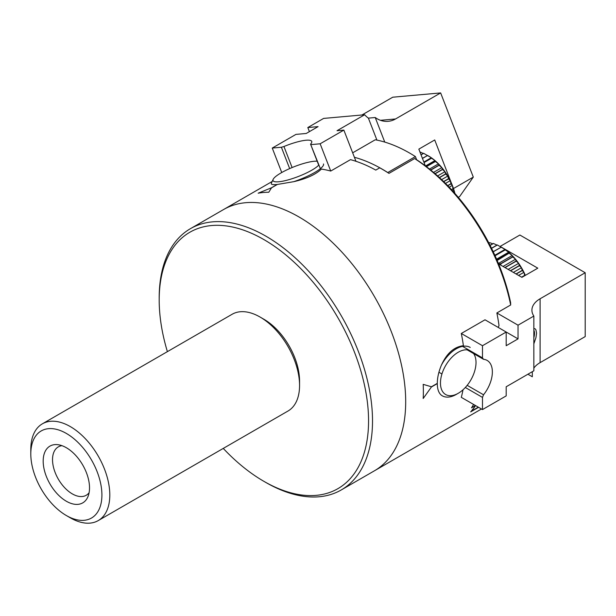 <?xml version="1.0" encoding="UTF-8"?>
<svg xmlns="http://www.w3.org/2000/svg" width="616" height="616" viewBox="0 0 616 616"><rect width="100%" height="100%" fill="white"/><g stroke="black" fill="none" stroke-linecap="round" stroke-linejoin="round"><path stroke-width="0.92" d="M473.588 404.435L475.475 405.528L471.525 407.807A150.843 87.087 -120 0 0 473.588 404.435M478.578 407.322L470.678 411.881A150.843 87.087 -120 0 0 471.332 411.118A150.843 87.087 -120 0 0 475.475 405.528M471.332 411.118L471.386 411.149A150.843 87.087 -120 0 0 475.537 405.559M471.386 411.149L478.301 407.161M442.219 395.772L441.349 395.195A27.936 16.124 120 0 0 442.296 395.818A27.936 16.124 120 0 0 456.256 394.433L458.235 393.293A25.14 14.515 -60 0 1 441.048 387.941A25.14 14.515 -60 0 1 447.462 362.662A25.14 14.515 -60 0 1 467.174 349.865L483.529 359.305L482.49 357.888L462.547 346.377M470.224 347.432A27.936 16.124 120 0 0 441.349 365.265C446.769 353.291 454.115 346.777 463.401 345.722A150.843 87.087 -120 0 0 461.299 333.479L485.008 319.796L518.041 338.877L506.19 345.715L506.19 332.032L482.49 345.715L482.49 357.888M473.596 353.569A25.14 14.515 -60 0 1 476.014 362.501A25.14 14.515 -60 0 1 458.235 393.293M441.349 395.195C438.684 392.977 437.329 389.112 437.298 383.599L431.408 386.779L437.298 383.375M437.298 383.483C437.314 377.816 438.661 371.741 441.349 365.265M498.182 327.412L499.014 325.602A150.843 87.087 60 0 0 496.858 312.959L510.679 304.974L510.61 302.649A148.048 85.478 -120 0 0 417.81 160.491A1039.839 820.096 84.9 0 0 414.645 158.558L388.965 173.381A150.843 87.087 -120 0 0 387.787 172.619A150.843 87.087 -120 0 0 379.726 167.814L375.775 170.093A150.843 87.087 -120 0 0 350.481 159.644L330.73 171.048A150.843 87.087 -120 0 0 321.406 169.084C315.677 174.551 306.468 178.748 293.77 181.674A27.936 5.906 -21.2 0 0 323.492 163.964M387.787 172.619L387.757 172.542A150.843 87.087 -120 0 0 354.4 157.288M352.668 152.822L375.26 139.778A150.843 87.087 60 0 1 415.407 156.579L416.647 159.783M387.757 172.542L415.407 156.579M292.107 167.544L283.945 146.516A25.14 5.313 158.8 0 1 311.742 141.403A25.14 5.313 158.8 0 1 310.556 144.144L318.711 165.173A25.14 5.313 158.8 0 1 283.221 181.089A25.14 5.313 158.8 0 1 273.165 179.333L271.564 182.744A27.936 5.906 -21.2 0 0 271.325 183.676A27.936 5.906 158.8 0 0 271.363 184.038M273.165 179.333A25.14 5.313 158.8 0 1 292.284 167.475A25.14 5.313 158.8 0 1 317.178 161.207M293.77 181.674L277.392 184.446L271.494 187.849L268.769 192.246A150.843 87.087 -120 0 0 258.166 193.193A150.851 87.095 60 0 1 268.769 192.238L271.494 187.841L277.215 184.454L271.325 187.857L258.166 193.185M277.308 184.454C273.165 184.846 271.171 184.584 271.325 183.676L271.34 183.976M423.192 398.49L423.2 398.49A150.843 87.087 -120 0 0 423.369 391.522A150.843 87.087 -120 0 0 423.192 384.353L431.4 386.771L423.2 384.361A150.851 87.095 60 0 1 423.2 398.49L431.408 387.002L437.298 383.599M405.69 401.732A150.843 87.087 -120 0 0 339.847 249.927A150.843 87.087 -120 0 0 223.616 209.517A150.843 87.087 60 0 1 299.03 216.986A150.843 87.087 60 0 1 397.574 349.911A150.843 87.087 60 0 1 374.451 470.786A150.843 87.087 -120 0 0 405.69 401.732M414.645 158.558A150.843 87.087 60 0 1 510.679 304.974M465.326 387.495L482.49 397.405L482.49 409.578L461.299 397.343A150.843 87.087 -120 0 0 463.009 389.782M167.39 351.644A148.048 85.478 60 0 1 159.19 300.007A148.048 85.478 60 0 1 263.871 239.57A148.048 85.478 60 0 1 368.56 420.89A148.048 85.478 60 0 1 263.871 481.327L263.871 481.327A148.048 85.478 60 0 1 223.254 448.41M70.301 517.825L66.351 515.538L70.301 517.817A55.864 32.255 -120 0 0 70.301 517.825A55.864 32.255 -120 0 0 98.237 520.589L287.995 411.034A55.864 32.255 -120 0 0 299.561 385.462L299.561 381.058A50.474 29.137 -120 0 0 263.871 319.242L260.06 317.04A55.864 32.255 -120 0 0 232.124 314.268L42.373 423.823A55.864 32.255 -120 0 0 30.8 449.395L30.8 453.961A50.281 29.029 60 0 1 66.351 433.433A50.281 29.029 60 0 1 101.909 495.01A50.281 29.029 60 0 1 66.351 515.538L66.351 515.538A50.281 29.029 60 0 1 30.8 453.961M299.561 385.462A55.864 32.255 -120 0 0 260.06 317.04L260.06 317.04M89.097 492.731A27.936 16.124 60 0 1 86.248 495.256A27.936 16.124 60 0 1 72.28 493.87A27.936 16.124 60 0 1 54.031 469.261A27.936 16.124 60 0 1 58.312 446.877A27.936 16.124 60 0 1 61.923 445.668M66.351 501.247A32.771 18.919 -120 0 0 88.003 496.535A32.771 18.919 -120 0 0 82.737 465.026A32.771 18.919 -120 0 0 58.089 444.713A32.771 18.919 -120 0 0 43.567 466.181A32.771 18.919 -120 0 0 66.351 501.247M265.85 482.474L263.871 481.327L265.85 482.467A150.843 87.087 -120 0 0 265.85 482.474A150.843 87.087 -120 0 0 265.85 482.467A150.843 87.087 -120 0 0 341.272 489.943A150.843 87.087 -120 0 0 364.395 369.069A150.843 87.087 -120 0 0 265.85 236.144A150.843 87.087 -120 0 0 190.429 228.675A150.843 87.087 -120 0 0 159.19 297.728L159.19 300.007M98.237 520.589A55.864 32.255 -120 0 0 106.799 475.822A55.864 32.255 -120 0 0 70.301 426.588A55.864 32.255 -120 0 0 42.373 423.823M482.49 409.578L506.19 395.895L506.19 386.771L533.841 370.801L533.841 316.062A27.936 16.124 180 0 1 531.916 310.179A27.936 16.124 180 0 1 540.093 298.775L585.2 272.734L585.2 336.59L540.093 362.632A27.936 16.124 0 0 0 533.841 368.145M585.2 272.734L519.873 235.019L500.123 246.423L537.799 268.168L521.914 277.339L498.575 263.864M483.529 359.305A25.14 14.515 -60 0 1 487.156 360.437A25.14 14.515 -60 0 1 483.529 394.787L467.174 385.339M438.915 372.241L441.934 373.989M482.49 397.405L483.529 394.787M533.841 343.859L535.951 337.622L536.567 333.194L535.943 329.868L535.104 328.775L533.841 328.574M533.841 330.215C534.727 331.839 534.727 334.357 533.841 337.784M527.92 374.228L532.316 376.769L532.316 371.687M496.858 312.959L518.041 325.186L518.041 338.877M533.841 316.062L518.041 325.186M461.299 333.479L482.49 345.715M361.915 114.999L392.746 97.205L440.64 92.924L395.541 118.965A27.936 22.03 -95.1 0 1 388.149 121.329A27.936 22.03 -95.1 0 1 375.236 117.517L368.391 118.126A27.936 22.03 -95.1 0 1 364.664 114.753L323.616 118.418L307.815 127.543L318.072 126.626L306.221 133.472L295.957 134.388L272.257 148.071L281.389 147.255L289.666 168.591M425.31 165.812L418.834 149.134L434.719 139.963L453.499 188.581M453.553 188.504L473.304 177.1L440.64 92.924M473.304 177.1L459.621 196.573L458.289 197.336M283.945 146.516L281.389 147.255M320.358 168.669L310.556 144.144M330.73 171.048L320.151 143.79L343.859 130.107L337.014 130.715L364.664 114.753M311.026 144.606L320.151 143.79M309.401 131.639L307.815 127.543M384.769 142.096L375.236 117.517M281.743 172.511L272.257 148.071M376.923 140.101L368.391 118.126M355.956 161.292L343.859 130.107M488.912 243.097L489.682 242.65L492.708 243.813M490.113 245.422L493.462 243.489L496.943 245.099M491.568 248.34L497.366 244.991L505.012 249.403L494.856 255.263M493.247 251.798L501.324 247.131L493.185 251.675M495.079 255.755L505.259 249.873L508.654 252.214L496.596 259.174M497.158 260.483L509.109 253.168L512.181 255.517L498.413 263.463M500.608 265.034L500.947 263.787L512.797 256.949L515.53 259.244L503.056 266.451M505.074 267.613L516.262 261.153L518.641 263.34L508.154 269.392M510.61 270.809L519.442 265.712L521.467 267.721L513.359 272.403M516.208 274.043L522.283 270.532L523.947 272.318L518.58 275.414M521.767 277.254L524.832 275.652M489.682 242.65A41.903 24.193 60 0 0 489.558 242.635L488.873 243.027M493.462 243.489A41.903 24.193 60 0 0 493.331 243.451L490.067 245.337M497.366 244.991A41.903 24.193 60 0 0 497.235 244.929L491.522 248.233M525.34 275.36A39.108 22.576 -120 0 0 523.947 272.318A39.108 22.576 -120 0 0 521.467 267.721A39.108 22.576 -120 0 0 518.641 263.34A39.108 22.576 -120 0 0 515.53 259.244A39.108 22.576 -120 0 0 512.181 255.517A39.108 22.576 -120 0 0 508.654 252.214A39.108 22.576 -120 0 0 505.012 249.403L495.018 255.617M508.654 252.214L508.985 253.045L496.935 259.96M512.181 255.517L512.681 256.818L500.823 263.656L498.945 264.079M515.53 259.244L516.154 261.007L504.889 267.513M518.641 263.34L519.342 265.558L510.425 270.701M521.467 267.721L522.199 270.37L516.023 273.935M523.947 272.318L524.655 275.367L521.583 277.146M505.012 249.403A39.108 22.576 -120 0 0 502.24 247.64L501.27 247.085M419.912 151.898L423.246 153.446M421.051 154.847L423.669 153.338L431.315 157.742L423.847 162.054M422.453 158.466L427.627 155.478L422.407 158.335M424.047 162.562L431.562 158.22L434.958 160.56L425.548 165.989M426.449 166.682L435.412 161.507L438.484 163.856L429.483 169.054M430.777 170.101L439.1 165.296L441.834 167.591L433.525 172.388M435.15 173.781L442.565 169.5L444.945 171.679L437.591 175.93M439.501 177.662L445.745 174.059L447.77 176.068L441.603 179.626M443.736 181.681L448.587 178.879L450.25 180.657L445.483 183.406M447.801 185.755L451.035 183.884L452.337 185.385L449.195 187.202M451.628 189.797L453.045 188.981L454 190.151L452.668 190.922M423.669 153.338A41.903 24.193 60 0 0 423.538 153.276L421.013 154.739M454.885 193.401A39.108 22.576 -120 0 0 454 190.151A39.108 22.576 -120 0 0 452.337 185.385A39.108 22.576 -120 0 0 450.25 180.657A39.108 22.576 -120 0 0 447.77 176.068A39.108 22.576 -120 0 0 444.945 171.679A39.108 22.576 -120 0 0 441.834 167.591A39.108 22.576 -120 0 0 438.484 163.856A39.108 22.576 -120 0 0 434.958 160.56A39.108 22.576 -120 0 0 431.315 157.742L423.993 162.416M434.958 160.56L435.289 161.392L426.31 166.574M438.484 163.856L438.985 165.157L430.63 169.977M441.834 167.591L442.457 169.354L435.012 173.65M444.945 171.679L445.645 173.897L439.354 177.531M447.77 176.068L448.502 178.717L443.597 181.543M450.25 180.657L450.958 183.714L447.67 185.616M452.337 185.385L452.983 188.812L451.505 189.666M454 190.151L454.4 192.854M431.315 157.742A39.108 22.576 -120 0 0 428.543 155.987L427.573 155.424M540.093 298.775L540.093 362.632M380.457 120.312L395.541 118.965M341.272 489.943L481.481 408.993M190.429 228.675L272.149 181.497"/></g></svg>
